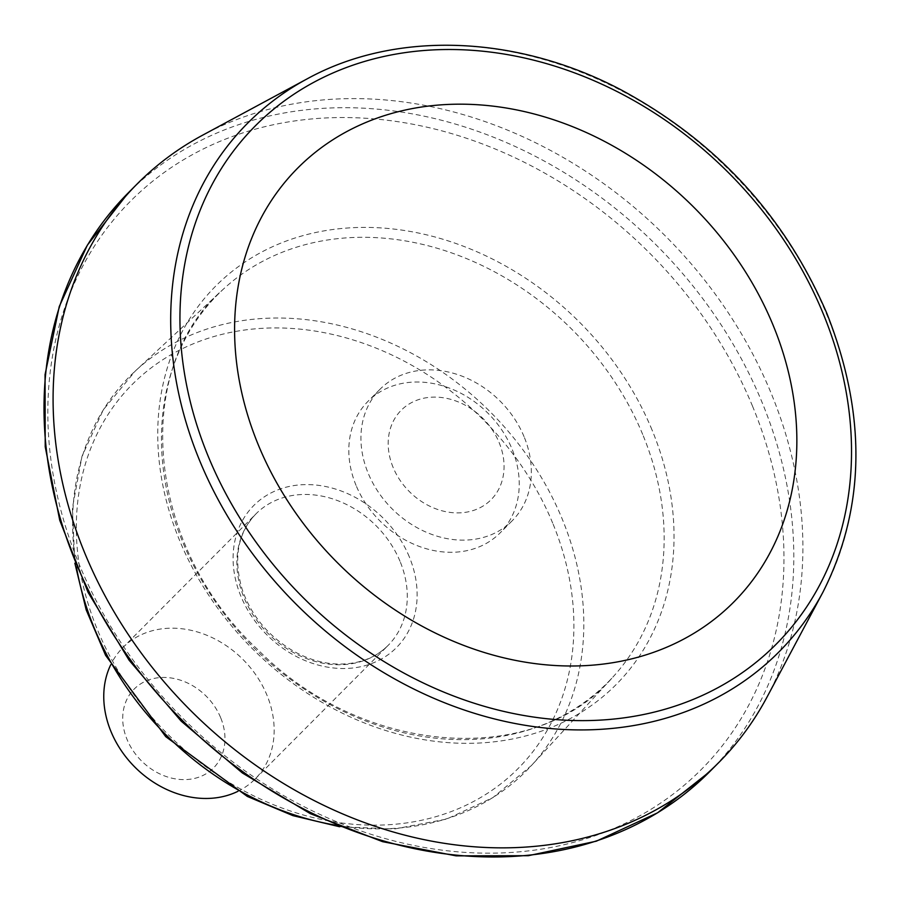 <?xml version="1.0" encoding="UTF-8"?>
<svg xmlns="http://www.w3.org/2000/svg" width="901" height="901" viewBox="0 0 901 901"><rect width="100%" height="100%" fill="white"/><g stroke="black" fill="none" stroke-linecap="round" stroke-linejoin="round"><path stroke-width="0.68" stroke-dasharray="4.5 3.38" d="M237.887 791.337A93.231 76.27 44.9 0 0 255.028 779.106A93.231 76.27 44.9 0 0 266.899 695.031A93.231 76.27 44.9 0 0 122.885 647.56A93.231 76.27 44.9 0 0 110.733 664.758M220.599 717.545A55.941 45.76 44.9 0 0 132.548 690.819A55.941 45.76 44.9 0 0 168.341 777.225A55.941 45.76 44.9 0 0 220.599 717.545M767.01 697.104A410.203 335.611 44.9 0 0 770.918 392.69A410.203 335.611 44.9 0 0 202.567 135.218M393.129 467.439A63.397 51.864 -135.1 0 1 452.347 399.807A63.397 51.864 -135.1 0 1 492.915 497.735A63.397 51.864 -135.1 0 1 393.129 467.439M524.067 436.692A93.231 76.27 44.9 0 0 380.064 389.221A93.231 76.27 44.9 0 0 392.318 509.042A93.231 76.27 44.9 0 0 512.196 520.767A93.231 76.27 44.9 0 0 524.067 436.692M356.086 485.448A93.231 76.27 -135.1 0 1 367.957 401.373A93.231 76.27 -135.1 0 1 511.971 448.844A93.231 76.27 -135.1 0 1 500.1 532.919A93.231 76.27 -135.1 0 1 356.086 485.448M552.696 523.121A272.226 222.727 44.9 0 0 124.225 393.027A272.226 222.727 44.9 0 0 298.4 813.547A272.226 222.727 44.9 0 0 552.696 523.121M409.279 556.795A100.687 82.374 44.9 0 0 250.805 508.682A100.687 82.374 44.9 0 0 315.226 664.217A100.687 82.374 44.9 0 0 409.279 556.795M400.021 561.3A93.231 76.27 44.9 0 0 256.008 513.829A93.231 76.27 44.9 0 0 268.273 633.662A93.231 76.27 44.9 0 0 388.151 645.375A93.231 76.27 44.9 0 0 400.021 561.3M335.836 825.203A279.682 228.82 44.9 0 0 531.444 765.512A279.682 228.82 44.9 0 0 562.021 518.548A279.682 228.82 44.9 0 0 135.229 371.077A279.682 228.82 44.9 0 0 76.427 566.966M642.717 434.485A275.019 225.013 44.9 0 0 223.031 289.48A275.019 225.013 44.9 0 0 254.048 647.954A275.019 225.013 44.9 0 0 612.646 677.338A275.019 225.013 44.9 0 0 642.717 434.485M652.02 429.923A282.464 231.095 44.9 0 0 207.433 294.954A282.464 231.095 44.9 0 0 388.162 731.274A282.464 231.095 44.9 0 0 652.02 429.923M752.583 406.306A402.747 329.507 44.9 0 0 118.673 213.864A402.747 329.507 44.9 0 0 376.37 835.982A402.747 329.507 44.9 0 0 752.583 406.306M709.616 771.74A410.203 335.611 44.9 0 0 761.841 401.812A410.203 335.611 44.9 0 0 128.19 192.949M822.951 592.16A374.771 306.622 44.9 0 0 826.521 314.044A374.771 306.622 44.9 0 0 307.252 78.804M255.028 779.106L388.151 645.375C375.785 657.674 359.657 663.913 339.756 664.093C324.056 663.936 308.514 659.543 293.107 650.916C268.352 636.207 251.39 615.766 242.211 589.592C233.134 558.282 237.729 533.032 256.008 513.829L122.885 647.56M339.598 826.746L394.615 828.976L446.524 819.11L492.881 797.622L531.444 765.512L612.646 677.338C534.766 768.136 363.61 756.446 258.396 650.184C146.187 546.243 130.352 369.41 223.031 289.48L135.229 371.077L103.288 409.797L82.014 456.244L72.384 508.198L74.862 563.204M380.064 389.221L367.957 401.373M512.196 520.767L500.1 532.919"/><path stroke-width="1.35" d="M110.733 664.758A93.231 76.27 44.9 0 0 135.15 767.382A93.231 76.27 44.9 0 0 237.887 791.337M772.889 324.698A307.601 251.661 44.9 0 0 402.083 110.755A307.601 251.661 44.9 0 0 258.553 445.477A307.601 251.661 44.9 0 0 629.348 659.419A307.601 251.661 44.9 0 0 772.889 324.698M307.252 78.804L202.567 135.218A410.203 335.611 44.9 0 0 137.267 183.827A410.203 335.611 44.9 0 0 191.203 711.069A410.203 335.611 44.9 0 0 718.683 762.629A410.203 335.611 44.9 0 0 767.01 697.104L822.951 592.16C865.591 507.59 866.863 414.573 826.758 313.131C784.625 215.643 716.227 141.311 621.589 90.134C516.971 34.722 395.607 30.229 307.252 78.804A374.771 306.622 44.9 0 0 296.868 604.931A374.771 306.622 44.9 0 0 822.951 592.16M76.427 566.966A279.682 228.82 44.9 0 0 335.836 825.203M128.19 192.949A410.203 335.611 44.9 0 0 182.126 720.192A410.203 335.611 44.9 0 0 709.616 771.74L657.55 812.837L596.327 841.185L528.313 855.702L456.143 855.86L382.553 841.658L310.394 813.682L242.392 772.99L181.169 721.149L129.057 660.163L88.061 592.351L59.748 520.305L45.219 446.806L45.05 374.625L59.263 306.543L87.329 245.196L128.19 192.949L137.267 183.827M822.895 312.951A367.417 300.607 44.9 0 0 244.588 137.38A367.417 300.607 44.9 0 0 479.67 704.942A367.417 300.607 44.9 0 0 822.895 312.951M74.862 563.204L86.192 609.876L105.597 655.342L165.739 736.658L247.325 796.428L292.87 815.619L339.598 826.746M718.683 762.629L709.616 771.74"/></g></svg>
